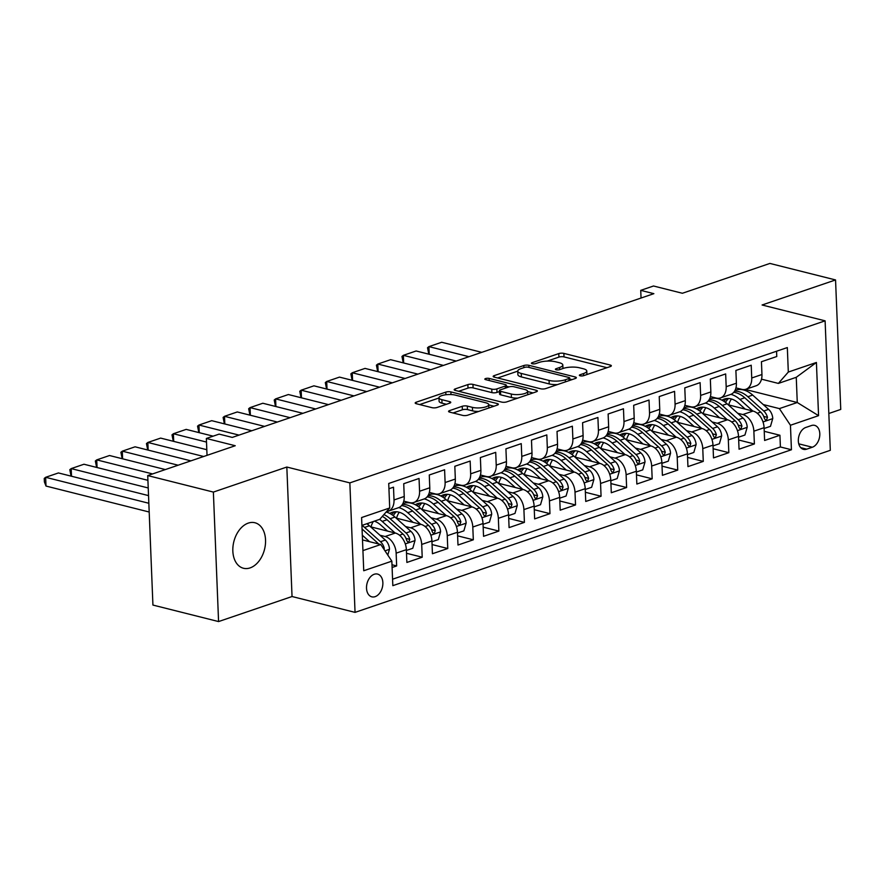 <?xml version="1.0" encoding="UTF-8"?>
<svg xmlns="http://www.w3.org/2000/svg" width="885" height="885" viewBox="0 0 885 885"><rect width="100%" height="100%" fill="white"/><g stroke="black" fill="none" stroke-linecap="round" stroke-linejoin="round"><path stroke-width="1.33" d="M580.117 375.793A2.522 0.741 -2.3 0 0 583.68 375.649L610.329 366.556A3.595 1.062 -2.3 0 0 611.347 365.77A3.595 1.062 -2.3 0 0 610.263 365.051L563.867 353.392A3.595 1.062 -2.3 0 0 558.778 353.591L532.139 362.684A2.522 0.741 -2.3 0 0 531.42 363.237A2.522 0.741 -2.3 0 0 532.184 363.735A2.522 0.741 -2.3 0 0 535.746 363.591L539.197 362.408A11.516 3.407 -2.3 0 1 555.47 361.755L559.331 362.717A11.516 3.407 -2.3 0 1 562.816 364.996A11.516 3.407 -2.3 0 1 559.552 367.529L556.101 368.713A2.522 0.741 -2.3 0 0 555.393 369.266A2.522 0.741 -2.3 0 0 556.156 369.764A2.522 0.741 -2.3 0 0 559.707 369.62L563.159 368.437A11.516 3.407 -2.3 0 1 579.432 367.784L583.303 368.746A11.516 3.407 -2.3 0 1 586.777 371.025A11.516 3.407 -2.3 0 1 583.525 373.558L580.073 374.742A2.522 0.741 -2.3 0 0 579.365 375.295A2.522 0.741 -2.3 0 0 580.117 375.793L580.073 374.742M250.09 567.904A23.464 15.819 104.1 0 0 265.378 544.629A23.464 15.819 104.1 0 0 254.913 522.747A23.464 15.819 104.1 0 0 248.287 523.101A23.464 15.819 104.1 0 0 232.998 546.377A23.464 15.819 104.1 0 0 243.464 568.258A23.464 15.819 104.1 0 0 250.09 567.904M375.14 596.656A11.737 7.91 104.1 0 0 382.785 585.018A11.737 7.91 104.1 0 0 377.552 574.077A11.737 7.91 104.1 0 0 374.244 574.254A11.737 7.91 104.1 0 0 366.6 585.892A11.737 7.91 104.1 0 0 371.833 596.833A11.737 7.91 104.1 0 0 375.14 596.656M449.58 410.607A3.595 1.062 -2.3 0 0 448.562 411.403A3.595 1.062 -2.3 0 0 449.646 412.111L462.667 415.386A3.595 1.062 -2.3 0 0 467.745 415.176L497.337 405.087A3.595 1.062 -2.3 0 0 498.366 404.29A3.595 1.062 -2.3 0 0 497.27 403.582L450.885 391.911A3.595 1.062 -2.3 0 0 445.797 392.121L416.204 402.21A3.595 1.062 -2.3 0 0 415.187 403.007A3.595 1.062 -2.3 0 0 416.271 403.715L431.991 407.664A3.595 1.062 -2.3 0 0 437.079 407.465L449.746 403.14A3.595 1.062 -2.3 0 0 450.764 402.354A3.595 1.062 -2.3 0 0 449.668 401.635L441.88 399.677A9.624 2.843 -2.3 0 1 438.971 397.774A9.624 2.843 -2.3 0 1 444.79 394.909A9.624 2.843 -2.3 0 1 455.299 395.108L485.832 402.786A9.624 2.843 -2.3 0 1 488.741 404.688A9.624 2.843 -2.3 0 1 482.922 407.554A9.624 2.843 -2.3 0 1 472.413 407.365L467.324 406.082A3.595 1.062 -2.3 0 0 462.247 406.281L449.58 410.607L449.635 412.111M828.825 413.494L840.75 409.423L835.551 279.937L769.906 263.431L682.39 293.267L653.506 285.999L640.74 290.357L653.86 293.665L232.268 437.411L219.137 434.115L206.36 438.462L207.035 455.355M213.373 492.082L218.573 621.569L292.039 596.523L286.828 467.037L213.373 492.082L147.729 475.577L235.244 445.73L206.36 438.462M286.828 467.037L349.852 482.889L825.108 320.835L830.307 450.321L355.051 612.376L349.852 482.889M835.551 279.937L762.085 304.993L825.108 320.835M540.658 388.792A3.595 1.062 -2.3 0 0 545.746 388.581L575.339 378.492A3.595 1.062 -2.3 0 0 576.356 377.696A3.595 1.062 -2.3 0 0 575.272 376.988L528.876 365.317A3.595 1.062 -2.3 0 0 523.798 365.527L494.206 375.616A3.595 1.062 -2.3 0 0 493.177 376.402A3.595 1.062 -2.3 0 0 494.272 377.121L540.658 388.792M489.195 380.517L489.106 378.415L536.277 390.285A3.595 1.062 -2.3 0 1 537.361 390.993A3.595 1.062 -2.3 0 1 536.343 391.79L506.751 401.878A3.595 1.062 -2.3 0 1 501.662 402.089L455.266 390.418L455.2 388.913A3.595 1.062 -2.3 0 0 454.182 389.71A3.595 1.062 -2.3 0 0 455.266 390.418M455.2 388.913L467.866 384.599A3.595 1.062 -2.3 0 1 472.955 384.389L491.761 389.123A3.595 1.062 -2.3 0 0 496.85 388.913L505.258 386.048A3.595 1.062 -2.3 0 0 506.275 385.252A3.595 1.062 -2.3 0 0 505.18 384.544L485.599 379.621A2.522 0.741 -2.3 0 1 484.836 379.123A2.522 0.741 -2.3 0 1 486.363 378.371A2.522 0.741 -2.3 0 1 489.106 378.415M218.573 621.569L152.928 605.063L147.729 475.577M392.099 567.484L396.657 565.935L391.989 564.752M379.964 535.226L385.086 536.52A14.669 9.923 71.2 0 1 396.148 553.158L406.37 549.673L406.879 562.451L422.211 557.218L406.514 553.269M405.518 526.52L410.64 527.803A14.669 9.923 71.2 0 1 421.702 544.441L431.924 540.956L432.433 553.733L447.766 548.512L432.068 544.563M431.072 517.802L436.183 519.097A14.669 9.923 71.2 0 1 447.257 535.735L457.468 532.25L457.987 545.027L473.32 539.795L457.622 535.845M456.616 509.096L461.738 510.38A14.669 9.923 71.2 0 1 472.8 527.017L483.022 523.533L483.542 536.31L498.863 531.088L483.166 527.139M482.17 500.379L487.292 501.673A14.669 9.923 71.2 0 1 498.355 518.311L508.576 514.827L509.085 527.604L524.418 522.371L508.72 518.422M507.724 491.673L512.846 492.956A14.669 9.923 71.2 0 1 523.909 509.594L534.131 506.109L534.64 518.887L549.972 513.654L534.274 509.705M533.279 482.956L538.39 484.25A14.669 9.923 71.2 0 1 549.452 500.888L559.674 497.403L560.194 510.169L575.527 504.948L559.818 500.998M558.822 474.249L563.944 475.533A14.669 9.923 71.2 0 1 575.007 492.171L585.228 488.686L585.737 501.463L601.07 496.231L585.372 492.281M584.377 465.532L589.498 466.815A14.669 9.923 71.2 0 1 600.561 483.464L610.783 479.98L611.292 492.746L626.624 487.524L610.927 483.575M609.931 456.826L615.042 458.109A14.669 9.923 71.2 0 1 626.115 474.747L636.337 471.262L636.846 484.04L652.179 478.807L636.481 474.858M635.485 448.109L640.596 449.392A14.669 9.923 71.2 0 1 651.659 466.041L661.88 462.556L662.4 475.322L677.722 470.101L662.024 466.152M661.029 439.391L666.151 440.686A14.669 9.923 71.2 0 1 677.213 457.324L687.435 453.839L687.944 466.616L703.276 461.384L687.579 457.434M686.583 430.685L691.705 431.969A14.669 9.923 71.2 0 1 702.767 448.606L712.989 445.122L713.498 457.899L728.831 452.677L713.133 448.728M712.137 421.968L717.248 423.262A14.669 9.923 71.2 0 1 728.322 439.9L738.533 436.416L739.052 449.193L754.385 443.96L753.865 431.183A14.669 9.923 -108.8 0 0 742.803 414.545L737.681 413.262M738.687 440.011L754.385 443.96M776.554 351.223L776.776 356.511L761.443 361.733L761.952 374.51A14.669 9.923 -108.8 0 1 756.177 385.749L745.966 389.234A14.669 9.923 -108.8 0 0 751.73 377.995L751.221 365.217L735.889 370.45L736.397 383.216A14.669 9.923 -108.8 0 1 730.634 394.456L720.412 397.94A14.669 9.923 71.2 0 1 716.242 398.062L710.401 396.591M720.412 397.94A14.669 9.923 71.2 0 0 726.176 386.701L725.667 373.935L710.334 379.156L710.854 391.933A14.669 9.923 -108.8 0 1 705.079 403.173L694.858 406.658A14.669 9.923 71.2 0 1 690.687 406.768L684.846 405.308M694.858 406.658A14.669 9.923 71.2 0 0 700.632 395.418L700.112 382.641L684.791 387.873L685.3 400.639A14.669 9.923 -108.8 0 1 679.525 411.879L669.303 415.364A14.669 9.923 71.2 0 1 665.133 415.485L659.303 414.014M669.303 415.364A14.669 9.923 71.2 0 0 675.078 404.124L674.569 391.358L659.236 396.58L659.745 409.357A14.669 9.923 -108.8 0 1 653.982 420.596L643.76 424.081A14.669 9.923 71.2 0 1 639.589 424.203L633.748 422.731M643.76 424.081A14.669 9.923 71.2 0 0 649.524 412.841L649.015 400.064L633.682 405.297L634.191 418.074A14.669 9.923 -108.8 0 1 628.427 429.302L618.206 432.798A14.669 9.923 71.2 0 1 614.035 432.909L608.194 431.438M618.206 432.798A14.669 9.923 71.2 0 0 623.98 421.559L623.46 408.781L608.128 414.003L608.648 426.78A14.669 9.923 -108.8 0 1 602.873 438.02L592.651 441.504A14.669 9.923 71.2 0 1 588.481 441.626L582.64 440.155M592.651 441.504A14.669 9.923 71.2 0 0 598.426 430.265L597.906 417.488L582.584 422.72L583.093 435.497A14.669 9.923 -108.8 0 1 577.319 446.737L567.108 450.222A14.669 9.923 71.2 0 1 562.926 450.332L557.096 448.861M567.108 450.222A14.669 9.923 71.2 0 0 572.872 438.982L572.363 426.205L557.03 431.426L557.539 444.204A14.669 9.923 -108.8 0 1 551.775 455.443L541.554 458.928A14.669 9.923 71.2 0 1 537.383 459.049L531.542 457.578M541.554 458.928A14.669 9.923 71.2 0 0 547.317 447.688L546.808 434.911L531.476 440.144L531.996 452.921A14.669 9.923 -108.8 0 1 526.221 464.16L515.999 467.645A14.669 9.923 71.2 0 1 511.829 467.756L505.988 466.295M515.999 467.645A14.669 9.923 71.2 0 0 521.774 456.406L521.254 443.628L505.921 448.861L506.441 461.627A14.669 9.923 -108.8 0 1 500.667 472.867L490.445 476.351A14.669 9.923 71.2 0 1 486.274 476.473L480.433 475.002M490.445 476.351A14.669 9.923 71.2 0 0 496.219 465.112L495.711 452.346L480.378 457.567L480.887 470.344A14.669 9.923 -108.8 0 1 475.112 481.584L464.902 485.069A14.669 9.923 71.2 0 1 460.731 485.179L454.89 483.719M464.902 485.069A14.669 9.923 71.2 0 0 470.665 473.829L470.156 461.052L454.824 466.284L455.332 479.05A14.669 9.923 -108.8 0 1 449.569 490.29L439.347 493.775A14.669 9.923 71.2 0 1 435.177 493.896L429.336 492.425M439.347 493.775A14.669 9.923 71.2 0 0 445.111 482.535L444.602 469.769L429.269 474.991L429.789 487.768A14.669 9.923 -108.8 0 1 424.015 499.007L413.793 502.492A14.669 9.923 71.2 0 1 409.622 502.614L403.781 501.142M413.793 502.492A14.669 9.923 71.2 0 0 419.567 491.252L419.048 478.475L403.726 483.708L404.235 496.474A14.669 9.923 -108.8 0 1 398.46 507.713L388.238 511.198A14.669 9.923 71.2 0 1 386.579 511.541M406.37 549.673A14.669 9.923 -108.8 0 0 395.307 533.035L370.594 526.818M431.924 540.956A14.669 9.923 -108.8 0 0 420.862 524.318L396.137 518.101M457.468 532.25A14.669 9.923 -108.8 0 0 446.405 515.612L421.691 509.395M483.022 523.533A14.669 9.923 -108.8 0 0 471.959 506.895L447.246 500.678M508.576 514.827A14.669 9.923 -108.8 0 0 497.514 498.189L472.8 491.971M534.131 506.109A14.669 9.923 -108.8 0 0 523.057 489.471L498.344 483.254M559.674 497.403A14.669 9.923 -108.8 0 0 548.611 480.754L523.898 474.548M585.228 488.686A14.669 9.923 -108.8 0 0 574.166 472.048L549.452 465.831M610.783 479.98A14.669 9.923 -108.8 0 0 599.72 463.331L575.007 457.114M636.337 471.262A14.669 9.923 -108.8 0 0 625.264 454.624L600.55 448.407M661.88 462.556A14.669 9.923 -108.8 0 0 650.818 445.907L626.104 439.69M687.435 453.839A14.669 9.923 -108.8 0 0 676.372 437.201L651.659 430.984M712.989 445.122A14.669 9.923 -108.8 0 0 701.927 428.484L677.202 422.267M738.533 436.416A14.669 9.923 -108.8 0 0 727.47 419.778L702.756 413.56M811.434 425.541L805.815 427.455A11.361 7.666 104.1 0 0 798.414 438.728A11.361 7.666 104.1 0 0 803.48 449.326A11.361 7.666 104.1 0 0 806.689 449.16L812.308 447.235A11.361 7.666 104.1 0 0 819.72 435.962A11.361 7.666 104.1 0 0 814.642 425.364A11.361 7.666 104.1 0 0 811.434 425.541M362.927 550.603L380.782 544.518L391.845 561.156L392.829 585.66L791.433 449.746L790.449 425.254L779.386 408.604L763.235 404.545M391.845 561.156L363.735 570.748L361.6 517.548L389.71 507.968L388.725 483.464L787.329 347.562L788.314 372.054L816.413 362.474L818.559 415.662L790.449 425.254M392.575 579.21L780.404 446.969L779.928 435.254L764.607 440.476L764.087 427.698A14.669 9.923 -108.8 0 0 753.024 411.06L728.311 404.843M735.955 387.884L741.796 389.345A14.669 9.923 -108.8 0 0 745.966 389.234M388.238 511.198A14.669 9.923 71.2 0 0 394.013 499.959L393.504 487.192L388.935 488.741M728.322 439.9L728.831 452.677M702.767 448.606L703.276 461.384M677.213 457.324L677.722 470.101M651.659 466.041L652.179 478.807M626.115 474.747L626.624 487.524M600.561 483.464L601.07 496.231M575.007 492.171L575.527 504.948M549.452 500.888L549.972 513.654M523.909 509.594L524.418 522.371M498.355 518.311L498.863 531.088M472.8 527.017L473.32 539.795M447.257 535.735L447.766 548.512M421.702 544.441L422.211 557.218M396.148 553.158L396.657 565.935M380.782 544.518L362.507 539.916M779.386 408.604L797.263 402.509L796.257 377.309L778.369 383.415L788.314 372.054M745.258 389.433L797.263 402.509L818.559 415.662M761.498 379.167L778.369 383.415M292.039 596.523L355.051 612.376M640.74 290.357L641.039 298.035M389.71 507.968L379.765 519.318L361.921 525.413M714.527 397.63L712.514 398.316M764.231 431.305L779.928 435.254M780.404 446.969L791.433 449.746M688.972 406.337L686.959 407.034M663.418 415.054L661.405 415.74M637.864 423.771L635.85 424.457M612.32 432.477L610.307 433.163M586.766 441.195L584.753 441.88M561.212 449.901L559.198 450.587M535.668 458.618L533.655 459.304M510.114 467.324L508.101 468.01M484.56 476.041L482.546 476.727M459.005 484.748L456.992 485.434M433.462 493.465L431.449 494.151M407.908 502.171L405.894 502.868M796.257 377.309L816.413 362.474M586.921 374.543A11.516 3.407 -2.3 0 0 586.921 374.521L586.777 371.025M562.948 368.514A11.516 3.407 -2.3 0 0 562.948 368.492L562.816 364.996M606.988 367.695L564.01 356.887A3.595 1.062 -2.3 0 0 558.922 357.098L547.207 361.091M569.055 380.627L568.978 378.526A2.522 0.741 -2.3 0 0 569.686 377.972A2.522 0.741 -2.3 0 0 568.922 377.475L528.201 367.231A2.522 0.741 -2.3 0 0 524.65 367.375L521.011 368.614A11.516 3.407 -2.3 0 0 517.747 371.147L497.68 377.972M572.009 379.632L569.73 379.057M557.462 384.588A11.516 3.407 -2.3 0 1 549.209 383.924L521.376 376.922A11.516 3.407 -2.3 0 1 517.891 374.643L517.747 371.147A11.516 3.407 -2.3 0 0 521.232 373.426L549.065 380.428A11.516 3.407 -2.3 0 0 565.338 379.765L568.978 378.526M458.684 391.27L468.01 388.095L467.866 384.599M499.483 391.568L496.994 392.409A3.595 1.062 -2.3 0 1 491.905 392.619L473.088 387.884A3.595 1.062 -2.3 0 0 468.01 388.095M506.308 386.214L509.041 386.9M527.626 391.568L533.002 392.929M511.287 394.035A9.624 2.843 -2.3 0 0 521.796 394.223A9.624 2.843 -2.3 0 0 527.615 391.358A9.624 2.843 -2.3 0 0 524.705 389.455L513.953 386.745A3.595 1.062 -2.3 0 0 508.864 386.955L500.456 389.82A3.595 1.062 -2.3 0 0 499.439 390.617A3.595 1.062 -2.3 0 0 500.534 391.325L511.287 394.035L511.43 397.531A9.624 2.843 -2.3 0 0 517.825 398.106M499.439 390.617L499.582 394.113A3.595 1.062 -2.3 0 0 500.667 394.821L500.534 391.325M511.43 397.531L500.667 394.821M478.708 411.437A9.624 2.843 -2.3 0 1 472.557 410.861L467.468 409.578A3.595 1.062 -2.3 0 0 462.379 409.788L453.054 412.963M438.971 397.774L439.104 401.281A9.624 2.843 -2.3 0 0 442.013 403.173L441.88 399.677M446.405 404.279L442.013 403.173M438.971 397.996L419.678 404.567M494.007 406.226L488.752 404.899M764.12 428.484L770.492 426.316L772.76 418.439A9.713 6.571 -108.8 0 0 768.6 409.368L752.692 395.086A28.043 18.983 -108.8 0 0 735.579 390.185L735.037 390.373M731.452 399.002A23.287 15.753 -108.8 0 0 728.72 404.943M468.984 356.699L428.915 346.621L441.692 342.263L481.761 352.341M752.803 411.005L739.915 399.434A28.043 18.983 -108.8 0 0 730.922 394.356M428.794 354.155L427.521 347.728L428.915 346.621L429.214 354.265M745.203 409.091L738.544 403.117A23.287 15.753 -108.8 0 0 724.339 399.058A23.287 15.753 -108.8 0 0 721.983 400.197M733.753 392.309A28.043 18.983 71.2 0 1 744.772 397.785L760.68 412.067A9.713 6.571 71.2 0 1 764.419 418.439L765.481 420.032L766.498 420.021L767.483 417.388A9.713 6.571 -108.8 0 0 763.755 411.016L747.836 396.734A28.043 18.983 -108.8 0 0 734.605 391.148M725.49 402.421A23.287 15.753 71.2 0 1 728.565 398.493M726.862 398.515A23.287 15.753 -108.8 0 0 723.853 401.27M738.566 437.19L744.938 435.022L747.217 427.156A9.713 6.571 -108.8 0 0 743.057 418.074L727.138 403.792A28.043 18.983 -108.8 0 0 710.024 398.892L709.482 399.08M705.898 407.708A23.287 15.753 -108.8 0 0 703.166 413.66M443.429 365.416L403.361 355.327L416.138 350.98L456.206 361.058M727.249 419.722L714.361 408.151A28.043 18.983 -108.8 0 0 705.367 403.062M403.239 362.872L401.967 356.445L403.361 355.327L403.671 362.983M719.649 417.808L712.989 411.824A23.287 15.753 -108.8 0 0 698.785 407.764A23.287 15.753 -108.8 0 0 696.429 408.903M708.21 401.016A28.043 18.983 71.2 0 1 719.217 406.492L735.136 420.773A9.713 6.571 71.2 0 1 738.864 427.145L739.926 428.749L740.944 428.738L741.929 426.105A9.713 6.571 -108.8 0 0 738.201 419.733L722.282 405.452A28.043 18.983 -108.8 0 0 709.051 399.865M699.935 411.138A23.287 15.753 71.2 0 1 703.022 407.211M701.318 407.233A23.287 15.753 -108.8 0 0 698.298 409.987M713.022 445.907L719.383 443.739L721.662 435.862A9.713 6.571 -108.8 0 0 717.503 426.791L701.584 412.51A28.043 18.983 -108.8 0 0 684.47 407.609L683.939 407.797M680.344 416.426A23.287 15.753 -108.8 0 0 677.611 422.377M417.886 374.123L377.806 364.045L390.584 359.686L430.663 369.764M701.705 428.428L688.807 416.857A28.043 18.983 -108.8 0 0 679.813 411.779M377.696 371.589L376.413 365.162L377.806 364.045L378.116 371.689M694.106 426.515L687.446 420.541A23.287 15.753 -108.8 0 0 673.231 416.481A23.287 15.753 -108.8 0 0 670.874 417.62M682.656 409.733A28.043 18.983 71.2 0 1 693.663 415.209L709.582 429.49A9.713 6.571 71.2 0 1 713.31 435.862L714.383 437.467L715.39 437.444L716.374 434.812A9.713 6.571 -108.8 0 0 712.646 428.44L696.727 414.158A28.043 18.983 -108.8 0 0 683.497 408.571M674.381 419.844A23.287 15.753 71.2 0 1 677.467 415.917M675.764 415.939A23.287 15.753 -108.8 0 0 672.755 418.705M687.468 454.624L693.84 452.445L696.108 444.58A9.713 6.571 -108.8 0 0 691.948 435.497L676.029 421.216A28.043 18.983 -108.8 0 0 658.927 416.326L658.385 416.503M654.8 425.132A23.287 15.753 -108.8 0 0 652.068 431.084M392.332 382.84L352.263 372.762L365.029 368.403L405.109 378.481M676.151 437.146L663.263 425.574A28.043 18.983 -108.8 0 0 654.269 420.486M352.141 380.296L350.869 373.868L352.263 372.762L352.562 380.406M668.551 435.232L661.892 429.258A23.287 15.753 -108.8 0 0 647.687 425.187A23.287 15.753 -108.8 0 0 645.331 426.327M657.101 418.439A28.043 18.983 71.2 0 1 668.109 423.915L684.028 438.197A9.713 6.571 71.2 0 1 687.756 444.569L688.829 446.173L689.846 446.162L690.82 443.529A9.713 6.571 -108.8 0 0 687.092 437.157L671.184 422.875A28.043 18.983 -108.8 0 0 657.953 417.289M648.827 428.561A23.287 15.753 71.2 0 1 651.913 424.634M650.209 424.656A23.287 15.753 -108.8 0 0 647.2 427.411M661.914 463.331L668.286 461.162L670.553 453.286A9.713 6.571 -108.8 0 0 666.405 444.215L650.486 429.933A28.043 18.983 -108.8 0 0 633.372 425.032L632.83 425.22M629.246 433.849A23.287 15.753 -108.8 0 0 626.514 439.801M366.777 391.546L326.709 381.468L339.486 377.11L379.554 387.188M650.597 445.852L637.709 434.292A28.043 18.983 -108.8 0 0 628.715 429.203M326.587 389.013L325.315 382.585L326.709 381.468L327.019 389.112M642.997 443.949L636.337 437.964A23.287 15.753 -108.8 0 0 622.133 433.904A23.287 15.753 -108.8 0 0 619.777 435.044M631.547 427.156A28.043 18.983 71.2 0 1 642.565 432.632L658.484 446.914A9.713 6.571 71.2 0 1 662.212 453.286L663.274 454.89L664.292 454.868L665.277 452.235A9.713 6.571 -108.8 0 0 661.549 445.874L645.63 431.581A28.043 18.983 -108.8 0 0 632.399 425.995M623.283 437.267A23.287 15.753 71.2 0 1 626.359 433.34M624.666 433.362A23.287 15.753 -108.8 0 0 621.646 436.128M636.359 472.048L642.731 469.869L645.01 462.003A9.713 6.571 -108.8 0 0 640.851 452.921L624.932 438.639A28.043 18.983 -108.8 0 0 607.818 433.75L607.276 433.927M603.692 442.555A23.287 15.753 -108.8 0 0 600.959 448.507M341.223 400.263L301.154 390.185L313.932 385.827L354 395.905M625.053 454.569L612.154 442.998A28.043 18.983 -108.8 0 0 603.161 437.909M301.044 397.719L299.761 391.292L301.154 390.185L301.464 397.83M617.453 452.655L610.783 446.682A23.287 15.753 -108.8 0 0 596.578 442.611A23.287 15.753 -108.8 0 0 594.222 443.75M606.004 435.862A28.043 18.983 71.2 0 1 617.011 441.338L632.93 455.631A9.713 6.571 71.2 0 1 636.658 461.992L637.72 463.596L638.738 463.585L639.722 460.952A9.713 6.571 -108.8 0 0 635.994 454.58L620.075 440.299A28.043 18.983 -108.8 0 0 606.844 434.712M597.729 445.985A23.287 15.753 71.2 0 1 600.815 442.058M599.112 442.08A23.287 15.753 -108.8 0 0 596.092 444.834M610.816 480.754L617.177 478.586L619.456 470.709A9.713 6.571 -108.8 0 0 615.296 461.638L599.377 447.356A28.043 18.983 -108.8 0 0 582.264 442.456L581.733 442.644M578.137 451.273A23.287 15.753 -108.8 0 0 575.405 457.224M315.68 408.97L275.6 398.892L288.377 394.533L328.457 404.622M599.499 463.275L586.6 451.715A28.043 18.983 -108.8 0 0 577.617 446.626M275.489 406.436L274.217 400.009L275.6 398.892L275.91 406.536M591.899 461.373L585.239 455.388A23.287 15.753 -108.8 0 0 571.035 451.328A23.287 15.753 -108.8 0 0 568.668 452.467M580.449 444.58A28.043 18.983 71.2 0 1 591.457 450.056L607.375 464.337A9.713 6.571 71.2 0 1 611.104 470.709L612.177 472.313L613.183 472.291L614.168 469.658A9.713 6.571 -108.8 0 0 610.44 463.298L594.521 449.005A28.043 18.983 -108.8 0 0 581.29 443.418M572.175 454.691A23.287 15.753 71.2 0 1 575.261 450.764M573.557 450.797A23.287 15.753 -108.8 0 0 570.548 453.551M585.262 489.471L591.634 487.292L593.901 479.427A9.713 6.571 -108.8 0 0 589.742 470.355L573.834 456.063A28.043 18.983 -108.8 0 0 556.72 451.173L556.178 451.35M552.594 459.979A23.287 15.753 -108.8 0 0 549.862 465.93M290.125 417.687L250.057 407.609L262.823 403.25L302.902 413.328M573.945 471.993L561.057 460.421A28.043 18.983 -108.8 0 0 552.063 455.344M249.935 415.142L248.663 408.715L250.057 407.609L250.355 415.253M566.345 470.079L559.685 464.105A23.287 15.753 -108.8 0 0 545.481 460.034A23.287 15.753 -108.8 0 0 543.125 461.173M554.895 453.286A28.043 18.983 71.2 0 1 565.913 458.773L581.821 473.055A9.713 6.571 71.2 0 1 585.549 479.416L586.622 481.02L587.64 481.009L588.625 478.376A9.713 6.571 -108.8 0 0 584.897 472.004L568.978 457.722A28.043 18.983 -108.8 0 0 555.747 452.135M546.62 463.408A23.287 15.753 71.2 0 1 549.707 459.481M548.003 459.503A23.287 15.753 -108.8 0 0 544.994 462.258M559.707 498.178L566.079 496.009L568.347 488.133A9.713 6.571 -108.8 0 0 564.199 479.062L548.28 464.78A28.043 18.983 -108.8 0 0 531.166 459.879L530.624 460.067M527.04 468.696A23.287 15.753 -108.8 0 0 524.307 474.648M264.571 426.393L224.502 416.315L237.28 411.956L277.348 422.045M548.39 480.71L535.502 469.138A28.043 18.983 -108.8 0 0 526.509 464.05M224.381 423.86L223.108 417.432L224.502 416.315L224.812 423.97M540.79 478.796L534.131 472.811A23.287 15.753 -108.8 0 0 519.926 468.751A23.287 15.753 -108.8 0 0 517.57 469.891M529.341 462.003A28.043 18.983 71.2 0 1 540.359 467.479L556.278 481.761A9.713 6.571 71.2 0 1 560.006 488.133L561.068 489.737L562.086 489.715L563.07 487.082A9.713 6.571 -108.8 0 0 559.342 480.721L543.423 466.439A28.043 18.983 -108.8 0 0 530.192 460.842M521.077 472.125A23.287 15.753 71.2 0 1 524.163 468.187M522.46 468.22A23.287 15.753 -108.8 0 0 519.44 470.975M534.153 506.895L540.525 504.715L542.804 496.85A9.713 6.571 -108.8 0 0 538.644 487.779L522.725 473.486A28.043 18.983 -108.8 0 0 505.612 468.596L505.081 468.773M501.485 477.413A23.287 15.753 -108.8 0 0 498.753 483.354M239.027 435.11L198.948 425.032L211.725 420.674L251.794 430.752M522.847 489.416L509.948 477.845A28.043 18.983 -108.8 0 0 500.954 472.767M198.837 432.566L197.554 426.139L198.948 425.032L199.258 432.676M515.247 487.502L508.576 481.528A23.287 15.753 -108.8 0 0 494.372 477.457A23.287 15.753 -108.8 0 0 492.016 478.608M503.797 470.72A28.043 18.983 71.2 0 1 514.804 476.196L530.723 490.478A9.713 6.571 71.2 0 1 534.452 496.839L535.071 498.1L536.531 498.432L537.516 495.799A9.713 6.571 -108.8 0 0 533.788 489.427L517.869 475.145A28.043 18.983 -108.8 0 0 504.638 469.559M495.523 480.832A23.287 15.753 71.2 0 1 498.609 476.904M496.905 476.926A23.287 15.753 -108.8 0 0 493.885 479.681M508.609 515.601L514.981 513.433L517.249 505.567A9.713 6.571 -108.8 0 0 513.09 496.485L497.171 482.203A28.043 18.983 -108.8 0 0 480.057 477.303L479.526 477.491M475.942 486.119A23.287 15.753 -108.8 0 0 473.198 492.071M206.504 442.069L173.394 433.738L186.171 429.391L213.119 436.161M497.293 498.133L484.405 486.562A28.043 18.983 -108.8 0 0 475.411 481.473M173.283 441.283L172.011 434.856L173.394 433.738L173.703 441.394M489.693 496.219L483.033 490.235A23.287 15.753 -108.8 0 0 468.829 486.175A23.287 15.753 -108.8 0 0 466.472 487.314M478.243 479.427A28.043 18.983 71.2 0 1 489.25 484.903L505.169 499.184A9.713 6.571 71.2 0 1 508.897 505.556L509.97 507.16L510.977 507.138L511.961 504.516A9.713 6.571 -108.8 0 0 508.233 498.144L492.325 483.863A28.043 18.983 -108.8 0 0 479.084 478.265M469.968 489.549A23.287 15.753 71.2 0 1 473.055 485.611M471.351 485.644A23.287 15.753 -108.8 0 0 468.342 488.398M483.055 524.318L489.427 522.15L491.695 514.274A9.713 6.571 -108.8 0 0 487.535 505.202L471.628 490.921A28.043 18.983 -108.8 0 0 454.514 486.02L453.972 486.208M450.388 494.837A23.287 15.753 -108.8 0 0 447.655 500.777M203.672 456.494L147.85 442.456L160.627 438.097L206.813 449.713M471.738 506.839L458.85 495.268A28.043 18.983 -108.8 0 0 449.857 490.19M147.729 450L146.456 443.562L147.85 442.456L148.149 450.1M464.138 504.926L457.479 498.952A23.287 15.753 -108.8 0 0 443.274 494.892A23.287 15.753 -108.8 0 0 440.918 496.031M452.689 488.144A28.043 18.983 71.2 0 1 463.707 493.62L479.615 507.901A9.713 6.571 71.2 0 1 483.354 514.274L484.416 515.866L485.434 515.855L486.418 513.223A9.713 6.571 -108.8 0 0 482.69 506.851L466.771 492.569A28.043 18.983 -108.8 0 0 453.54 486.982M444.425 498.255A23.287 15.753 71.2 0 1 447.5 494.328M445.797 494.35A23.287 15.753 -108.8 0 0 442.788 497.104M457.501 533.024L463.873 530.856L466.152 522.991A9.713 6.571 -108.8 0 0 461.992 513.908L446.073 499.627A28.043 18.983 -108.8 0 0 428.959 494.726L428.417 494.914M424.833 503.543A23.287 15.753 -108.8 0 0 422.101 509.494M178.128 465.211L122.296 451.162L135.073 446.814L190.894 460.853M446.184 515.557L433.296 503.985A28.043 18.983 -108.8 0 0 424.302 498.897M122.174 458.707L120.902 452.279L122.296 451.162L122.606 458.817M438.584 513.643L431.924 507.658A23.287 15.753 -108.8 0 0 417.72 503.598A23.287 15.753 -108.8 0 0 415.364 504.738M427.145 496.85A28.043 18.983 71.2 0 1 438.152 502.326L454.071 516.608A9.713 6.571 71.2 0 1 457.799 522.98L458.861 524.584L459.879 524.573L460.864 521.94A9.713 6.571 -108.8 0 0 457.136 515.568L441.217 501.286A28.043 18.983 -108.8 0 0 427.986 495.7M418.87 506.972A23.287 15.753 71.2 0 1 421.957 503.045M420.253 503.067A23.287 15.753 -108.8 0 0 417.233 505.822M431.957 541.742L438.318 539.573L440.597 531.697A9.713 6.571 -108.8 0 0 436.438 522.626L420.519 508.344A28.043 18.983 -108.8 0 0 403.405 503.443L402.874 503.631M399.279 512.26A23.287 15.753 -108.8 0 0 396.546 518.212M152.574 473.917L96.742 459.879L109.519 455.521L165.351 469.57M420.64 524.263L407.742 512.692A28.043 18.983 -108.8 0 0 398.748 507.614M96.631 467.424L95.348 460.997L96.742 459.879L97.051 467.523M413.041 522.349L406.381 516.375A23.287 15.753 -108.8 0 0 392.166 512.315A23.287 15.753 -108.8 0 0 389.809 513.455M401.591 505.567A28.043 18.983 71.2 0 1 412.598 511.043L428.517 525.325A9.713 6.571 71.2 0 1 432.245 531.697L433.318 533.301L434.325 533.279L435.309 530.646A9.713 6.571 -108.8 0 0 431.581 524.274L415.662 509.992A28.043 18.983 -108.8 0 0 402.432 504.406M393.316 515.678A23.287 15.753 71.2 0 1 396.403 511.751M394.699 511.773A23.287 15.753 -108.8 0 0 391.69 514.539M406.403 550.459L412.775 548.28L415.043 540.414A9.713 6.571 -108.8 0 0 410.883 531.332L394.964 517.05A28.043 18.983 -108.8 0 0 386.159 512.017M373.359 521.508A23.287 15.753 -108.8 0 0 371.003 526.918M148.226 487.967L71.198 468.596L83.964 464.238L147.917 480.323M395.086 532.98L382.198 521.409A28.043 18.983 -108.8 0 0 379.632 519.373M71.077 476.13L69.804 469.703L71.198 468.596L71.497 476.241M387.486 531.066L380.827 525.093A23.287 15.753 -108.8 0 0 374.355 521.165M382.342 516.386A28.043 18.983 71.2 0 1 387.044 519.749L402.963 534.042A9.713 6.571 71.2 0 1 406.691 540.403L407.764 542.007L408.781 541.996L409.755 539.363A9.713 6.571 -108.8 0 0 406.027 532.991L390.119 518.71A28.043 18.983 -108.8 0 0 383.902 514.605M367.762 524.396A23.287 15.753 71.2 0 1 368.503 523.168M387.785 555.05L389.488 549.12A9.713 6.571 -108.8 0 0 385.34 540.049L369.421 525.767A28.043 18.983 -108.8 0 0 366.855 523.732M148.846 503.266L45.644 477.303L58.421 472.944L148.536 495.611M369.532 541.686L362.308 535.215M45.998 486.053L44.394 481.916L44.25 478.42L45.644 477.303L45.998 486.053L149.2 512.017M384.145 549.585L384.212 548.069A9.713 6.571 -108.8 0 0 380.484 541.708L364.565 527.416A28.043 18.983 -108.8 0 0 361.998 525.38M362.065 528.976L377.419 542.748A9.713 6.571 71.2 0 1 378.57 543.965M385.086 536.52L395.307 533.035M410.64 527.803L420.862 524.318M436.183 519.097L446.405 515.612M461.738 510.38L471.959 506.895M487.292 501.673L497.514 498.189M512.846 492.956L523.057 489.471M538.39 484.25L548.611 480.754M563.944 475.533L574.166 472.048M589.498 466.815L599.72 463.331M615.042 458.109L625.264 454.624M640.596 449.392L650.818 445.907M666.151 440.686L676.372 437.201M691.705 431.969L701.927 428.484M717.248 423.262L727.47 419.778M742.803 414.545L753.024 411.06M751.73 377.995L761.952 374.51M394.013 499.959L404.235 496.474M419.567 491.252L429.789 487.768M445.111 482.535L455.332 479.05M470.665 473.829L480.887 470.344M496.219 465.112L506.441 461.627M521.774 456.406L531.996 452.921M547.317 447.688L557.539 444.204M572.872 438.982L583.093 435.497M598.426 430.265L608.648 426.78M623.98 421.559L634.191 418.074M649.524 412.841L659.745 409.357M675.078 404.124L685.3 400.639M700.632 395.418L710.854 391.933M726.176 386.701L736.397 383.216M753.865 431.183L764.087 427.698M798.746 443.827L812.308 447.235M800.737 447.655L806.689 449.16M583.602 375.671L583.525 373.558M556.145 369.764L556.101 368.713M559.641 369.642L559.552 367.529M532.173 363.735L532.139 362.684M558.922 357.098L558.778 353.591M564.01 356.887L563.867 353.392M610.318 366.567L610.263 365.051M494.261 377.121L494.206 375.616M523.876 367.629L523.798 365.527M528.965 367.419L528.876 365.317M575.339 378.492L575.272 376.988M521.376 376.922L521.232 373.426M549.209 383.924L549.065 380.428M565.427 381.866L565.338 379.765M473.088 387.884L472.955 384.389M491.905 392.619L491.761 389.123M496.994 392.409L496.85 388.913M505.335 388.161L505.258 386.048M536.332 391.79L536.277 390.285M462.379 409.788L462.247 406.281M467.468 409.578L467.324 406.082M472.557 410.861L472.413 407.365M449.735 403.151L449.668 401.635M416.26 403.715L416.204 402.21M445.896 394.754L445.797 392.121M450.985 394.544L450.885 391.911M497.337 405.087L497.27 403.582M763.003 421.946L772.705 418.638M747.836 396.734L752.692 395.086M739.915 399.434L744.772 397.785M763.755 411.016L768.6 409.368M757.217 413.251L760.68 412.067M763.733 416.448L767.483 417.388M737.459 430.652L747.161 427.344M722.282 405.452L727.138 403.792M714.361 408.151L719.217 406.492M738.201 419.733L743.057 418.074M731.674 421.957L735.136 420.773M738.178 425.154L741.929 426.105M711.905 439.369L721.607 436.062M696.727 414.158L701.584 412.51M688.807 416.857L693.663 415.209M712.646 428.44L717.503 426.791M706.119 430.674L709.582 429.49M712.635 433.871L716.374 434.812M686.351 448.075L696.053 444.768M671.184 422.875L676.029 421.216M663.263 425.574L668.109 423.915M687.092 437.157L691.948 435.497M680.565 439.38L684.028 438.197M687.081 442.588L690.82 443.529M660.807 456.793L670.498 453.485M645.63 431.581L650.486 429.933M637.709 434.292L642.565 432.632M661.549 445.874L666.405 444.215M655.011 448.098L658.484 446.914M661.526 451.295L665.277 452.235M635.253 465.51L644.955 462.202M620.075 440.299L624.932 438.639M612.154 442.998L617.011 441.338M635.994 454.58L640.851 452.921M629.467 456.804L632.93 455.631M635.972 460.012L639.722 460.952M609.699 474.216L619.4 470.909M594.521 449.005L599.377 447.356M586.6 451.715L591.457 450.056M610.44 463.298L615.296 461.638M603.913 465.521L607.375 464.337M610.429 468.718L614.168 469.658M584.144 482.933L593.846 479.626M568.978 457.722L573.834 456.063M561.057 460.421L565.913 458.773M584.897 472.004L589.742 470.355M578.359 474.227L581.821 473.055M584.874 477.435L588.625 478.376M558.601 491.64L568.292 488.332M543.423 466.439L548.28 464.78M535.502 469.138L540.359 467.479M559.342 480.721L564.199 479.062M552.815 482.945L556.278 481.761M559.32 486.142L563.07 487.082M533.047 500.357L542.748 497.049M517.869 475.145L522.725 473.486M509.948 477.845L514.804 476.196M533.788 489.427L538.644 487.779M527.261 491.662L530.723 490.478M533.766 494.859L537.516 495.799M507.492 509.063L517.194 505.755M492.325 483.863L497.171 482.203M484.405 486.562L489.25 484.903M508.233 498.144L513.09 496.485M501.706 500.368L505.169 499.184M508.222 503.565L511.961 504.516M481.938 517.78L491.64 514.473M466.771 492.569L471.628 490.921M458.85 495.268L463.707 493.62M482.69 506.851L487.535 505.202M476.152 509.085L479.615 507.901M482.668 512.282L486.418 513.223M456.394 526.486L466.096 523.179M441.217 501.286L446.073 499.627M433.296 503.985L438.152 502.326M457.136 515.568L461.992 513.908M450.609 517.791L454.071 516.608M457.114 520.988L460.864 521.94M430.84 535.204L440.542 531.896M415.662 509.992L420.519 508.344M407.742 512.692L412.598 511.043M431.581 524.274L436.438 522.626M425.054 526.509L428.517 525.325M431.57 529.706L435.309 530.646M405.286 543.91L414.988 540.613M390.119 518.71L394.964 517.05M382.198 521.409L387.044 519.749M406.027 532.991L410.883 531.332M399.5 535.215L402.963 534.042M406.016 538.423L409.755 539.363M384.986 550.835L389.433 549.319M364.565 527.416L369.421 525.767M380.484 541.708L385.34 540.049M375.859 543.279L377.419 542.748M382.928 547.749L384.212 548.069M569.785 380.384L569.686 377.972M506.375 387.807L506.275 385.252M527.748 394.721L527.615 391.358M488.874 407.974L488.741 404.688"/></g></svg>
